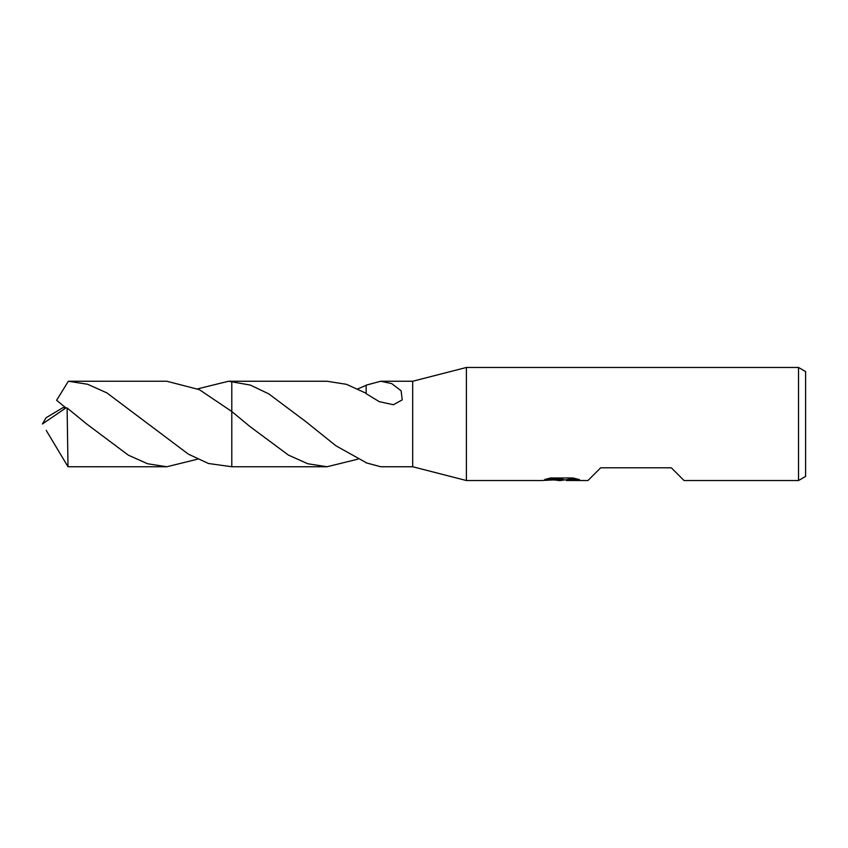 <?xml version="1.0" encoding="UTF-8"?>
<svg xmlns="http://www.w3.org/2000/svg" width="848" height="848" viewBox="0 0 848 848"><rect width="100%" height="100%" fill="white"/><g stroke="black" fill="none" stroke-linecap="round" stroke-linejoin="round"><path stroke-width="1.27" d="M547.405 478.738L562.881 478.738L562.881 479.459L541.384 480.53L466.4 480.53L412.69 466.75L412.69 381.25L466.4 367.47L798.53 367.47L805.6 371.551L805.6 476.449L798.53 480.53L684.05 480.53L671.33 467.81L600.67 467.81L587.95 480.53L566.39 480.498L566.39 479.788L569.04 479.194L576.311 478.738M466.4 480.53L466.4 367.47M565.128 479.83L560.623 480.53L554.051 479.979M560.623 480.53L557.952 480.53M798.53 480.53L798.53 367.47M562.881 479.459L544.808 479.459L550.691 477.975L572.994 477.975L579.47 479.629L571.965 479.586L566.39 480.498M357.898 459.16L327.021 466.75L231.79 466.76L231.79 381.25L327.021 381.25L346.482 384.324L366.145 393.281M231.79 466.76L231.79 411.503L199.333 389.645L166.812 381.24L68.338 381.25L87.609 384.261L106.848 392.868L188.426 454.189L208.481 463.496L231.79 466.76L231.79 411.503L249.365 426.056M327.021 466.75L307.75 463.739L288.468 455.111L249.916 426.512M412.69 466.75L380.741 466.75L366.166 462.849M366.166 393.684L366.166 385.151L380.741 381.25L412.69 381.25M380.741 381.25L391.691 383.582L401.125 390.801L402.228 399.864L393.398 404.74L379.3 401.676L366.145 393.673M197.679 388.84L228.557 381.24L250.298 385.077L268.795 393.885L305.693 421.52L335.872 445.751L366.166 462.669M556.945 479.83L560.252 479.629M357.898 388.84L366.166 385.331M86.708 424L67.109 407.973L68.01 466.75L166.812 466.76L147.563 463.75L128.334 455.153L86.708 424M197.679 459.16L166.812 466.76M67.109 407.973L63.038 407.591L46.089 417.746L42.4 424L65.932 407.899M65.89 407.888L56.615 400.277L68.338 381.25M231.79 411.503L231.79 381.24L228.557 381.24M56.943 448.285L68.01 466.75M56.943 399.715L56.615 400.277M46.227 430.392L57.092 448.539M561.493 479.83L566.39 479.83"/></g></svg>
